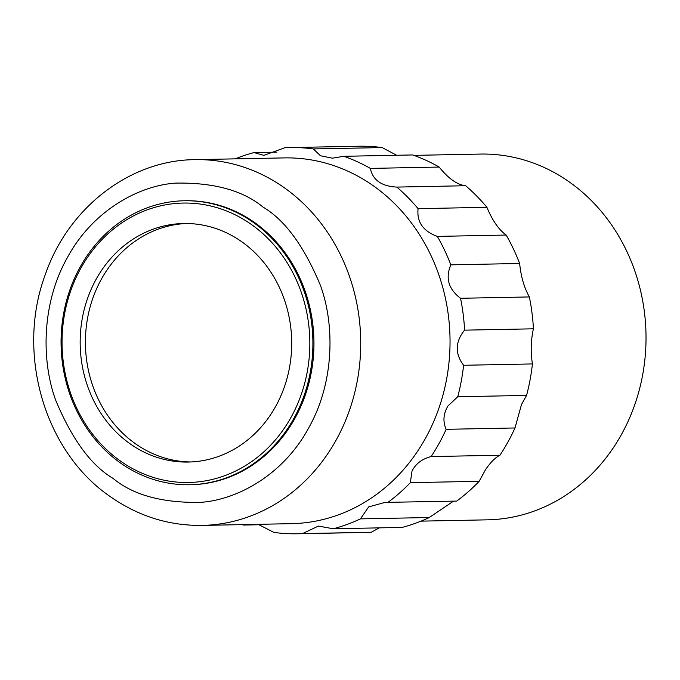 <?xml version="1.0" encoding="UTF-8"?>
<svg xmlns="http://www.w3.org/2000/svg" width="680" height="680" viewBox="0 0 680 680"><rect width="100%" height="100%" fill="white"/><g stroke="black" fill="none" stroke-linecap="round" stroke-linejoin="round"><path stroke-width="1.02" d="M421.013 521.135L487.424 519.835A182.92 162.171 -91.1 0 0 621.639 434.154A182.92 162.171 -91.1 0 0 624.699 247.035A182.92 162.171 -91.1 0 0 480.267 154.071L413.865 155.371M235.101 158.865A193.145 171.241 88.9 0 1 253.988 152.583L263.908 155.363L284.835 147.747A193.145 171.241 88.9 0 1 289.867 147.569L358.7 146.226A193.145 171.241 88.9 0 1 382.185 147.585L396.635 155.261M465.656 185.733L396.822 187.085C381.591 186.337 372.767 180.106 370.345 168.402A193.145 171.241 88.9 0 0 343.859 156.298L412.683 154.946A193.145 171.241 88.9 0 1 439.178 167.059C448.443 178.619 457.266 184.85 465.656 185.733A193.145 171.241 88.9 0 1 486.923 207.315C492.294 220.379 498.712 229.627 506.175 235.05A193.145 171.241 88.9 0 1 519.648 263.491C520.931 276.497 524.169 287.64 529.363 296.939A193.145 171.241 88.9 0 1 533.426 328.814L533.298 329.332C530.851 340.646 530.562 352.18 532.432 363.936A193.145 171.241 88.9 0 1 526.575 395.411L521.492 404.515L514.99 427.966L446.156 429.318C442.723 421.558 443.326 413.772 447.967 405.951L457.75 396.754L526.575 395.411M499.936 455.235C495.44 457.402 490.637 462.221 485.512 469.693L479.154 481.312L410.329 482.656L411.995 471.129C415.752 463.7 422.127 458.847 431.111 456.577L499.936 455.235A193.145 171.241 -91.1 0 0 507.969 441.958A193.145 171.241 -91.1 0 0 514.99 427.966M532.432 363.936L463.598 365.279C454.971 353.745 455.149 342.21 464.134 330.684L464.593 330.157L533.426 328.814M453.543 501.143L429.25 517.531L360.417 518.874L368.662 506.906L385.075 502.392L456.722 501.083A193.145 171.241 88.9 0 0 479.154 481.312M431.111 456.577A193.145 171.241 -91.1 0 0 439.144 443.309A193.145 171.241 -91.1 0 0 446.156 429.318M463.598 365.279A193.145 171.241 88.9 0 1 457.75 396.754M529.363 296.939L460.538 298.282A193.145 171.241 88.9 0 1 464.593 330.157M460.538 298.282C448.502 289.204 445.264 278.052 450.823 264.834L519.648 263.491M506.175 235.05L437.35 236.394A193.145 171.241 88.9 0 1 450.823 264.834M437.35 236.394C423.07 231.175 416.653 221.926 418.089 208.658L486.923 207.315M396.822 187.085A193.145 171.241 88.9 0 1 418.089 208.658M343.859 156.298L332.435 158.177L320.475 155.754L313.352 148.929L382.185 147.585M289.867 147.569A193.145 171.241 88.9 0 1 313.352 148.929M194.973 159.647L284.291 157.905A182.92 162.171 88.9 0 1 428.714 250.869A182.92 162.171 88.9 0 1 425.654 437.988A182.92 162.171 88.9 0 1 291.44 523.668L202.121 525.41A182.92 162.171 88.9 0 0 336.337 439.731A182.92 162.171 88.9 0 0 284.078 187.587A182.92 162.171 88.9 0 0 194.973 159.647C129.608 160.072 68.221 207.901 45.373 274.405C15.793 353.056 44.285 451.8 110.534 496.8C138.465 516.256 168.988 525.802 202.121 525.41M184.212 200.77L185.257 200.744A142.018 125.91 88.9 0 1 297.398 272.926A142.018 125.91 88.9 0 1 295.018 418.2A142.018 125.91 88.9 0 1 190.808 484.729L189.762 484.746A142.018 125.91 88.9 0 1 120.572 463.054A142.018 125.91 88.9 0 1 80.002 267.291A142.018 125.91 88.9 0 1 184.212 200.77A142.018 125.91 88.9 0 1 253.394 222.453A142.018 125.91 88.9 0 1 293.964 418.225A142.018 125.91 88.9 0 1 189.762 484.746M120.59 461.15A139.749 123.896 88.9 0 1 80.665 268.524A139.749 123.896 88.9 0 1 251.277 224.4A139.749 123.896 88.9 0 1 291.201 417.036A139.749 123.896 88.9 0 1 120.59 461.15M275.8 406.173A119.297 105.766 88.9 0 1 188.267 462.052A119.297 105.766 88.9 0 1 94.07 401.421A119.297 105.766 88.9 0 1 96.067 279.387A119.297 105.766 88.9 0 1 183.6 223.507A119.297 105.766 88.9 0 1 277.797 284.138A119.297 105.766 88.9 0 1 275.8 406.173M186.226 223.49A119.297 105.766 -91.1 0 0 101.32 279.284A119.297 105.766 -91.1 0 0 98.685 400.027A119.297 105.766 -91.1 0 0 190.893 461.958M429.25 517.531A193.145 171.241 88.9 0 1 402.135 527.417L333.302 528.768L318.401 526.082L302.455 533.596A193.145 171.241 88.9 0 1 297.423 533.774A193.145 171.241 88.9 0 1 273.929 532.414L258.111 524.322M379.227 527.867L371.288 532.253A193.145 171.241 88.9 0 1 366.248 532.432L297.423 533.774M370.345 168.402L439.178 167.059M253.988 152.583L276.896 152.133M259.488 524.739L243.431 525.053A193.145 171.241 88.9 0 1 242.25 524.629M243.431 525.053L244.324 524.586M371.288 532.253L302.455 533.596M360.417 518.874A193.145 171.241 88.9 0 1 333.302 528.768M410.329 482.656A193.145 171.241 88.9 0 1 387.889 502.427M113.126 478.44C91.154 465.452 72.012 439.382 55.7 400.223C41.285 361.114 41.455 303.339 67.362 257.609C92.31 211.208 138.15 185.648 175.559 183.107C213.843 182.452 242.973 190.434 262.947 207.034C284.92 220.023 304.062 246.092 320.365 285.251C334.789 324.36 334.62 382.135 308.712 427.865C283.764 474.266 237.924 499.825 200.515 502.367C162.231 503.021 133.101 495.04 113.126 478.44"/></g></svg>
